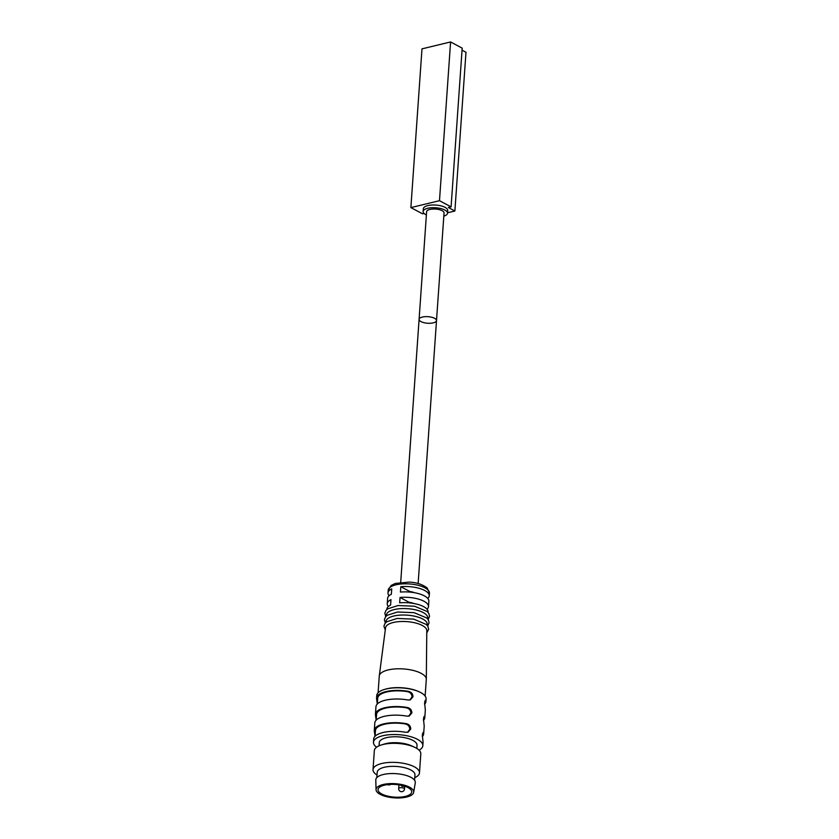<?xml version="1.0" encoding="UTF-8"?>
<svg xmlns="http://www.w3.org/2000/svg" width="839" height="839" viewBox="0 0 839 839"><rect width="100%" height="100%" fill="white"/><g stroke="black" fill="none" stroke-linecap="round" stroke-linejoin="round"><path stroke-width="1.26" d="M420.989 321.599A8.736 3.283 -176 0 0 430.575 323.246A8.736 3.283 -176 0 0 436.511 320.561A8.736 3.283 -176 0 0 428.026 316.681A8.736 3.283 -176 0 0 419.091 319.344A8.736 3.283 -176 0 0 420.989 321.599M426.611 211.732A8.736 3.283 4 0 1 435.556 209.058A8.736 3.283 4 0 1 444.041 212.949L436.511 320.561A8.736 3.283 4 0 0 428.026 316.681A8.736 3.283 4 0 0 419.091 319.344L426.611 211.732M426.39 214.941A12.228 4.604 4 0 1 425.793 214.648A12.228 4.604 4 0 1 423.129 211.491A12.228 4.604 4 0 1 435.651 207.747A12.228 4.604 4 0 1 447.523 213.19A12.228 4.604 4 0 1 443.81 216.158M423.129 211.491L423.317 208.796A12.228 4.604 4 0 1 435.84 205.062A12.228 4.604 4 0 1 447.711 210.505L447.523 213.19M451.088 206.866L462.184 48.138L450.585 41.95L439.489 200.689L451.088 206.866L448.362 207.527L454.885 211.008L447.554 212.781M462.048 50.172L465.981 52.27L454.885 211.008M424.031 213.41L422.478 213.777L410.879 207.6L439.489 200.689M450.585 41.95L421.986 48.861L410.879 207.6M377.676 698.793L376.617 699.055A24.74 9.313 4 0 1 376.554 698.121A24.74 9.313 4 0 1 408.467 691.357C411.362 692.049 412.882 693.843 413.019 696.737L410.302 699.936L407.869 699.967A24.74 9.313 -176 0 0 375.956 706.732L375.421 714.262A24.74 9.313 4 0 1 407.334 707.508L406.223 707.77C409.191 708.42 410.743 710.203 410.9 713.119L408.635 716.181M409.757 700.041L412.033 696.978C411.876 694.052 410.313 692.269 407.355 691.63A23.576 8.872 4 0 0 377.718 698.205L377.309 703.994M425.016 700.838L425.866 700.638C425.457 699.558 425.037 700.324 424.607 702.925L425.258 709.249A24.74 9.313 -176 0 1 425.321 710.182L424.786 717.712A24.74 9.313 4 0 1 423.454 720.418M424.586 704.278A24.74 9.313 4 0 0 425.918 701.572A24.74 9.313 4 0 0 425.866 700.638L425.509 700.166M376.617 699.055L377.288 704.026M407.334 707.508C410.24 708.189 411.75 709.983 411.886 712.877L409.17 716.087L406.737 716.107A24.74 9.313 -176 0 0 374.823 722.872L374.299 730.402A24.74 9.313 4 0 1 406.212 723.648L405.09 723.91C408.058 724.56 409.621 726.343 409.778 729.259L407.502 732.321M376.187 720.135L376.585 714.346A23.576 8.872 4 0 1 406.223 707.77M376.543 714.943L375.484 715.195A24.74 9.313 4 0 1 375.421 714.262M423.884 716.988L424.733 716.779C424.324 715.709 423.905 716.464 423.485 719.065L424.125 725.389A24.74 9.313 -176 0 1 424.188 726.322L423.664 733.852A24.74 9.313 4 0 1 422.332 736.569M424.786 717.712A24.74 9.313 4 0 0 424.733 716.779L424.377 716.307M375.484 715.195L376.155 720.166M406.212 723.648C409.107 724.33 410.628 726.123 410.753 729.028L408.037 732.227L405.604 732.258A24.74 9.313 -176 0 0 373.691 739.012L373.47 742.242A24.74 9.313 4 0 1 398.798 734.681A24.74 9.313 4 0 1 422.835 745.693A24.74 9.313 4 0 1 419.081 750.181M375.054 736.285L375.463 730.486A23.576 8.872 4 0 1 405.09 723.91M375.421 731.084L374.351 731.335A24.74 9.313 4 0 1 374.299 730.402M422.751 733.129L423.601 732.919C423.192 731.849 422.783 732.615 422.353 735.205L423.003 741.529A24.74 9.313 -176 0 1 423.055 742.463L422.835 745.693M423.664 733.852A24.74 9.313 4 0 0 423.601 732.919L423.244 732.447M374.351 731.335L375.033 736.306M427.617 618.857L427.691 617.882A20.671 7.771 -176 0 0 407.607 608.684A20.671 7.771 -176 0 0 386.454 614.997L386.38 615.973M378.095 692.783L379.259 676.14A23.576 8.872 4 0 1 379.28 675.94L385.562 627.74A20.671 7.771 4 0 1 406.705 621.605A20.671 7.771 4 0 1 426.789 630.624L426.306 679.233A23.576 8.872 4 0 1 426.296 679.433L425.132 696.066M427.166 625.307L427.229 624.342A20.671 7.771 -176 0 0 407.156 615.144A20.671 7.771 -176 0 0 386.003 621.458L385.93 622.423M428.068 612.397L428.1 611.967A20.671 7.771 -176 0 0 399.679 602.842L400.056 597.462A20.671 7.771 4 0 1 428.477 606.587L428.855 601.206A20.671 7.771 -176 0 0 400.434 592.082L400.811 586.702A20.671 7.771 4 0 1 429.232 595.826A20.671 7.771 4 0 1 427.764 598.427M389.086 595.721A20.671 7.771 4 0 1 387.996 592.942A20.671 7.771 4 0 1 391.729 588.894L391.352 594.274A20.671 7.771 -176 0 0 387.618 598.322L387.24 603.702A20.671 7.771 4 0 1 390.974 599.654L390.596 605.034A20.671 7.771 -176 0 0 386.863 609.083L386.831 609.513M428.477 606.587A20.671 7.771 4 0 1 427.009 609.187M388.331 606.482A20.671 7.771 4 0 1 387.24 603.702M413.533 603.44A7.855 2.957 -176 0 0 409.117 602.297L409.075 602.853M409.117 602.297L400.056 597.462M414.288 592.68A7.855 2.957 -176 0 0 409.862 591.526L409.831 592.093M409.862 591.526L400.811 586.702M405.384 796.389A16.885 6.355 4 0 1 387.377 796.033A16.885 6.355 4 0 1 378.032 789.604A16.885 6.355 4 0 1 395.326 784.444A16.885 6.355 4 0 1 411.718 791.964A16.885 6.355 4 0 1 405.384 796.389M406.632 797.05A18.878 7.1 4 0 1 386.789 796.725A18.878 7.1 4 0 1 376.04 789.719A18.878 7.1 4 0 1 395.379 783.699A18.878 7.1 4 0 1 413.679 792.352A18.878 7.1 4 0 1 406.632 797.05M376.04 789.719L375.799 779.976A19.79 7.446 4 0 1 396.071 773.673A19.79 7.446 4 0 1 415.274 782.745L413.679 792.352M376.837 777.596L377.204 772.247A18.919 7.121 4 0 1 396.574 766.458A18.919 7.121 4 0 1 414.959 774.879L414.581 780.239M377.015 775.005A23.282 8.757 4 0 1 373.019 769.604A23.282 8.757 4 0 1 396.857 762.494A23.282 8.757 4 0 1 419.479 772.855A23.282 8.757 4 0 1 414.76 777.648M373.019 769.604L374.341 750.59A23.282 8.757 4 0 1 381.493 744.917A23.282 8.757 4 0 1 414.518 747.224A23.282 8.757 4 0 1 420.8 753.841L419.479 772.855M381.493 744.917L384.671 743.952A18.919 7.121 4 0 1 411.509 745.829L414.518 747.224M379.06 745.808L379.28 742.651A18.919 7.121 4 0 1 398.651 736.873A18.919 7.121 4 0 1 417.025 745.284L416.805 748.44M376.564 747.203A24.74 9.313 4 0 1 373.47 742.242M376.554 698.121L376.742 695.51A24.74 9.313 4 0 1 384.325 689.48A24.74 9.313 4 0 1 419.427 691.934A24.74 9.313 4 0 1 426.097 698.96L425.918 701.572M384.325 689.48L385.174 689.228A23.576 8.872 4 0 1 418.619 691.567L419.427 691.934M379.28 675.94A23.576 8.872 4 0 1 403.402 668.935A23.576 8.872 4 0 1 426.306 679.233M408.467 691.357L407.355 691.63M388.184 590.247A20.671 7.771 4 0 1 409.338 583.934A20.671 7.771 4 0 1 429.421 593.131L427.166 587.992C422.447 584.384 416.438 582.423 409.128 582.098L395.263 583.472L391.152 585.454L388.184 590.247L387.996 592.942M403.863 788.241A2.916 1.091 -176 0 0 400.675 787.685A2.916 1.091 -176 0 0 398.693 788.576A2.916 2.916 0 0 0 400.224 791.355A2.916 2.916 0 0 0 404.503 788.985A2.916 1.091 -176 0 0 403.863 788.241M418.126 583.535L436.511 320.561M400.706 582.318L419.091 319.344M424.586 704.005L424.723 701.96M423.454 720.145L423.601 718.1M422.321 736.285L422.468 734.24M385.783 616.581L384.828 613.257L385.982 610.404L387.691 608.841L398.022 605.538L414.571 606.219L427.25 611.547L428.823 613.466L429.547 616.361L428.131 619.539M385.269 630.026L383.916 626.167L385.08 623.325L386.789 621.751L397.12 618.448L413.669 619.13L426.348 624.468L427.921 626.387L428.645 629.281L426.768 632.931M385.332 623.031L384.377 619.706L385.531 616.864L387.24 615.291L397.571 611.998L414.12 612.669L426.799 618.007L428.372 619.927L429.096 622.821L427.68 625.999M429.232 595.826L429.421 593.131M398.955 784.853L398.693 788.576M404.692 786.195L404.503 788.985M400.843 785.189A2.916 2.916 0 0 0 404.44 786.112M387.576 784.612A2.916 2.916 0 0 0 390.628 784.371"/></g></svg>
